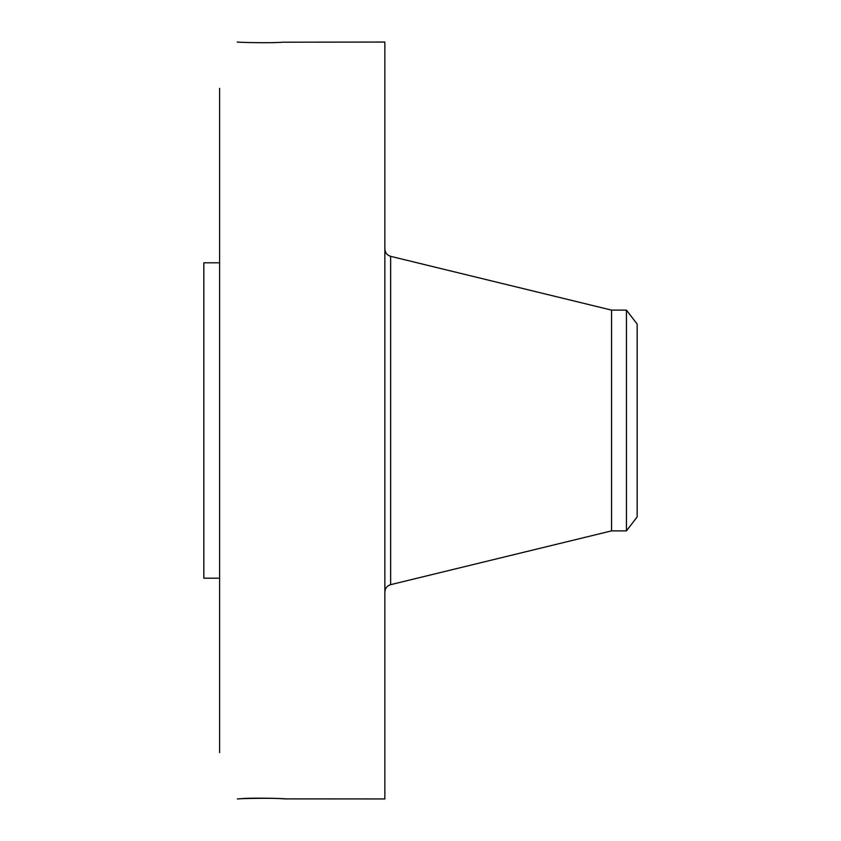 <?xml version="1.0" encoding="UTF-8"?>
<svg xmlns="http://www.w3.org/2000/svg" width="841" height="841" viewBox="0 0 841 841"><rect width="100%" height="100%" fill="white"/><g stroke="black" fill="none" stroke-linecap="round" stroke-linejoin="round"><path stroke-width="1.26" d="M284.868 798.887L384.863 798.95L384.863 42.05L282.87 42.208C273.588 43.154 239.895 42.523 237.33 42.05L237.267 42.103M285.12 798.929L282.723 798.698M237.33 798.95C239.895 798.477 273.588 797.846 282.87 798.792M285.498 798.95L285.467 798.95C288.957 798.635 251.596 797.447 240.726 798.75L237.351 798.95M219.606 752.621L219.606 88.379M237.33 42.05L238.192 42.092M219.606 578.188L203.837 578.188L203.837 262.812L219.606 262.812M626.45 530.881L626.45 310.119L637.163 324.079L637.163 516.921L626.45 530.881L611.554 530.881L611.554 310.119L390.645 256.337C387.028 255.212 385.104 252.763 384.863 248.978M611.554 530.881L390.645 584.663L390.645 256.337M390.645 584.663C387.028 585.788 385.104 588.237 384.863 592.022M626.45 310.119L611.554 310.119"/></g></svg>
